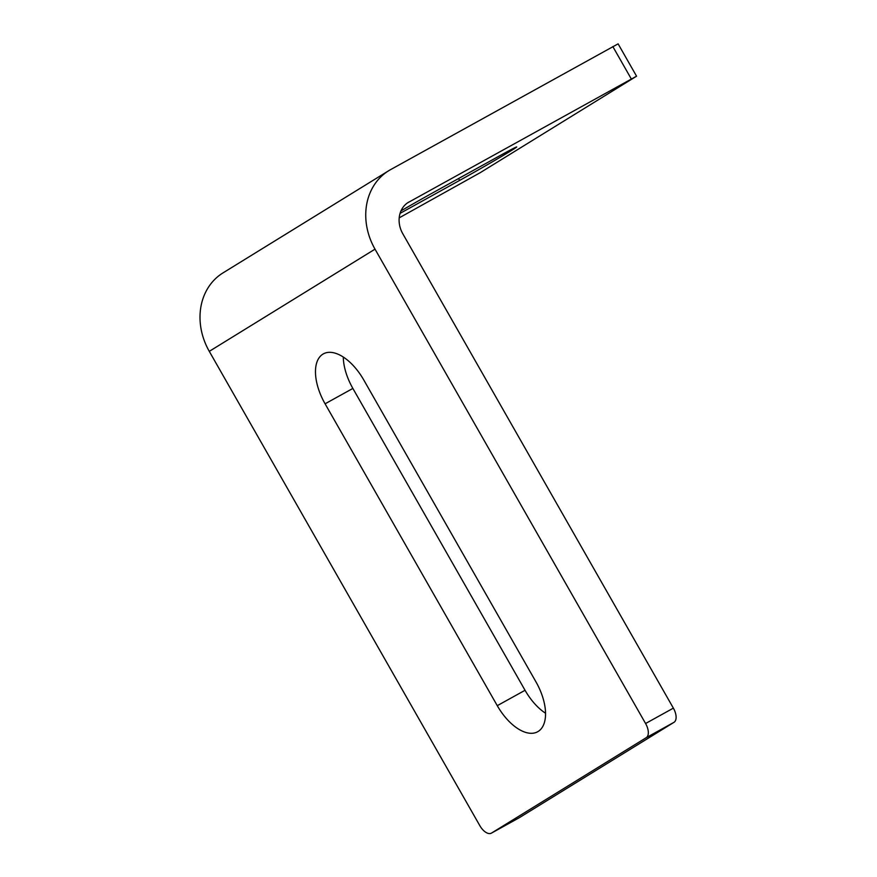 <?xml version="1.0" encoding="UTF-8"?>
<svg xmlns="http://www.w3.org/2000/svg" width="877" height="877" viewBox="0 0 877 877"><rect width="100%" height="100%" fill="white"/><g stroke="black" fill="none" stroke-linecap="round" stroke-linejoin="round"><path stroke-width="1.32" d="M409.022 201.962A24.83 21.169 -121.7 0 0 408.298 202.39A24.83 21.169 -121.7 0 0 402.806 233.775L673.372 708.134A12.41 6.49 61 0 1 673.996 722.319L646.206 737.7A12.41 6.49 -119 0 0 645.582 723.514L375.016 249.156A62.07 52.916 58.3 0 1 388.752 170.697A62.07 52.916 58.3 0 1 390.583 169.623L618.11 43.85L636.559 76.189L407.586 202.85M636.559 76.189L480.355 172.594L399.199 217.858M400.986 210.875A43.444 0.91 -29.7 0 1 433.479 192.436L498.311 156.555A43.444 0.91 -29.7 0 1 516.717 146.952A43.444 0.91 -29.7 0 1 497.807 158.649A43.444 0.91 -29.7 0 1 459.636 180.399L400.065 213.374M673.996 722.319L519.316 817.693A12.41 6.49 61 0 1 519.173 817.77L491.394 833.15A12.41 6.49 -119 0 1 479.851 825.696L209.285 351.348A62.07 52.916 -121.7 0 1 223.021 272.879L388.752 170.697M491.394 833.15A12.41 6.49 -119 0 0 491.526 833.073L519.316 817.693M646.206 737.7L491.526 833.073M497.27 705.667L325.082 403.804A43.444 22.692 61 0 1 323.383 353.87A43.444 22.692 61 0 1 363.758 379.96L535.935 681.824A43.444 22.692 61 0 1 537.645 731.758A43.444 22.692 61 0 1 497.27 705.667L525.049 690.287A43.444 22.692 -119 0 0 545.527 713.22M343.28 357.038A43.444 22.692 -119 0 0 352.872 388.434L525.049 690.287M375.016 249.156L209.285 351.348M645.582 723.514L673.372 708.134M631.297 78.941L612.848 46.591M325.082 403.804L352.872 388.434M458.583 178.546L459.636 180.399"/></g></svg>
